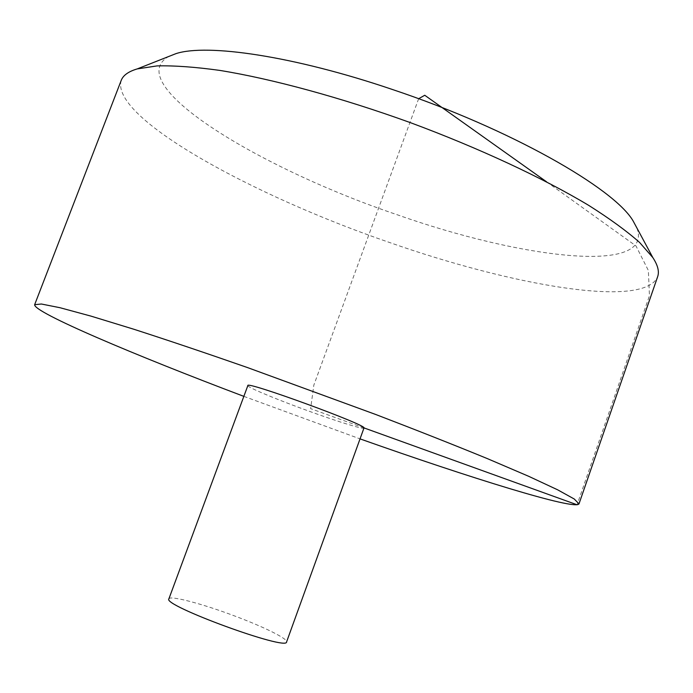 <?xml version="1.0" encoding="UTF-8"?>
<svg xmlns="http://www.w3.org/2000/svg" width="693" height="693" viewBox="0 0 693 693"><rect width="100%" height="100%" fill="white"/><g stroke="black" fill="none" stroke-linecap="round" stroke-linejoin="round"><path stroke-width="0.52" stroke-dasharray="3.46 2.6" d="M243.849 396.361L360.039 438.877M121.206 80.423C110.083 117.983 253.612 195.894 389.258 242.394C511.425 285.377 644.204 309.078 657.64 276.724M247.851 385.568L248.233 386.14C251.412 389.016 280.578 400.944 310.005 411.538C338.496 421.855 363.773 429.66 363.955 428.049M636.919 228.023C654.227 275.329 520.322 258.298 397.288 214.778C261.616 169.144 120.807 84.624 168.468 56.592M168.884 598.873C169.681 595.079 202.893 603.924 235.196 616.181C263.946 626.94 288.097 638.885 286.581 641.943M363.929 427.884L310.62 408.645L313.834 385.135L418.641 98.727M546.586 181.826L635.983 245.928L648.353 270.469L649.462 295.694L577.061 504.773"/><path stroke-width="1.04" d="M360.039 438.877C469.663 477.728 575.147 510.559 578.993 503.889L574.298 499.038L557.666 489.83L528.594 476.264L487.456 458.653C454.469 445.114 417.307 430.431 375.987 414.587L247.349 367.515C205.561 352.936 167.697 340.176 133.758 329.218L90.982 316.121L60.014 307.718L41.372 304.01L34.65 304.686C33.29 312.266 135.048 355.275 243.849 396.361M578.993 503.889L657.64 276.724C659.459 271.639 657.856 265.254 652.841 257.597L639.596 242.463C626.836 231.141 609.918 218.806 588.833 205.457C543.451 178.188 479.114 148.111 409.944 122.488C340.575 97.418 272.028 78.863 219.759 70.4C195.045 66.987 174.16 65.48 157.103 65.896L137.223 68.91C128.439 71.518 123.103 75.355 121.206 80.423L34.65 304.686M363.955 428.049C369.152 425.814 245.322 380.5 247.851 385.568L168.884 598.873C162.023 605.31 287.673 651.29 286.581 641.943L363.955 428.049M168.468 56.592L175.935 53.647C206.921 43.39 293.919 56.003 392.307 89.458C509.745 128.603 614.197 188.271 633.116 220.954L636.919 228.023M577.061 504.773L363.929 427.884M418.641 98.727L424.748 95.262L546.586 181.826M175.935 53.647L137.223 68.91M633.116 220.954L652.841 257.597"/></g></svg>
